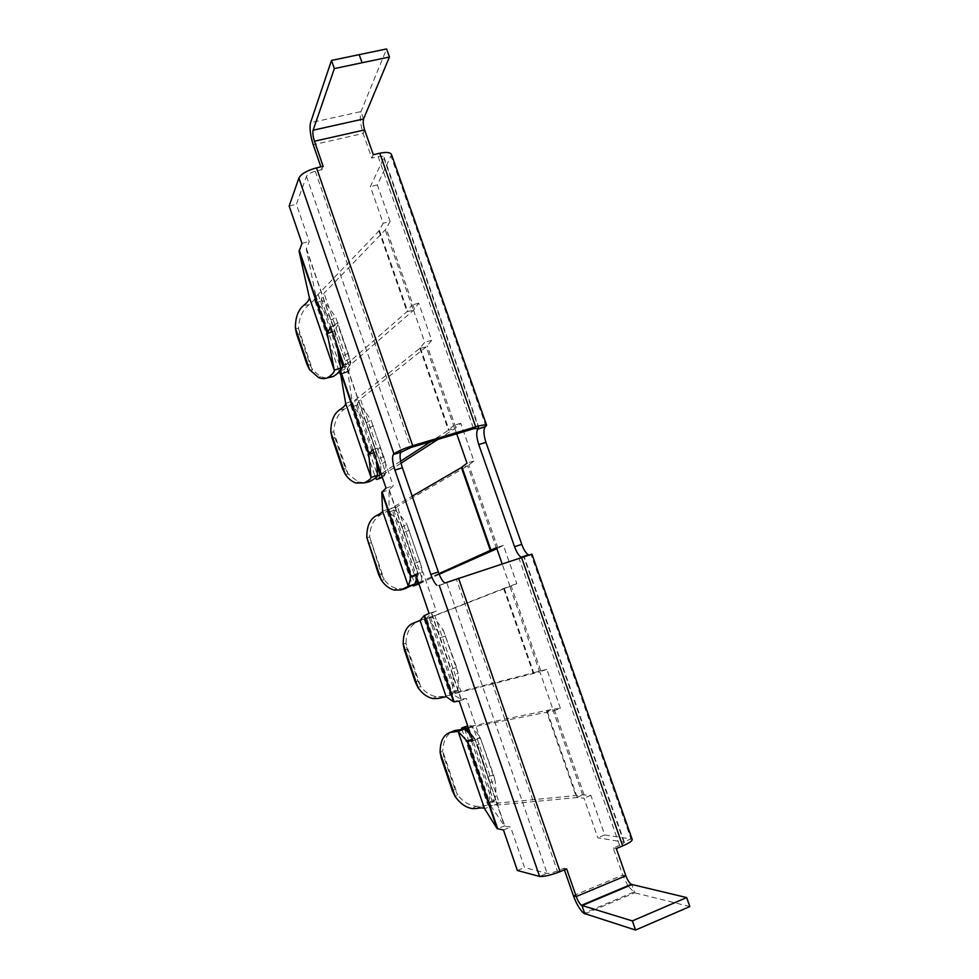 <?xml version="1.0" encoding="UTF-8"?>
<svg xmlns="http://www.w3.org/2000/svg" width="979" height="979" viewBox="0 0 979 979"><rect width="100%" height="100%" fill="white"/><g stroke="black" fill="none" stroke-linecap="round" stroke-linejoin="round"><path stroke-width="0.73" stroke-dasharray="4.89 3.67" d="M689.84 906.566L634.722 892.787L628.175 886.179M627.894 885.75L622.717 875.079L613.246 847.998L619.597 845.391C622.791 844.008 624.382 842.956 624.333 842.221L597.826 837.791L583.961 798.105L576.545 797.579L493.575 805.362C490.087 805.68 488.117 805.411 487.677 804.567L488.435 802.082C490.173 797.958 490.687 791.424 489.977 782.478L495.215 781.12L493.661 775.087L480.236 737.579L475.06 739.059C469.871 731.558 465.686 727.764 462.492 727.666M616.305 848.536L613.246 847.998M564.418 869.854L563.867 868.263L557.345 870.943C552.67 872.73 549.268 873.537 547.126 873.354L524.548 867.59L510.634 827.133L504.54 826.019L491.091 806.329C490.198 805.252 486.734 805.227 480.701 806.268L475.941 806.292C468.855 805.325 462.749 801.52 457.634 794.887L455.137 796.49M444.87 583.031L518.992 558.36L619.597 845.391L622.693 845.905M373.317 154.719L371.763 158.121L363.123 133.462C360.296 124.296 359.587 117.003 360.982 111.582L386.583 48.95M477.495 744.591L489.977 782.478L477.495 744.591L482.671 743.134M521.22 557.271L523.851 557.075L623.782 841.916L631.002 838.954L604.728 834.977L590.875 795.364L582.627 794.899L499.253 802.939L494.114 802.278L494.615 800.357C496.023 796.649 496.218 790.237 495.215 781.12L480.236 737.579C474.497 728.927 470.495 724.974 468.231 725.733L472.771 725.904L552.707 709.237L560.429 708.319L553.502 710.901L539.857 671.851L455.174 693.511L449.899 694.429L451.343 692.239C453.13 688.555 453.693 682.791 453.032 674.935L458.123 673.295L456.618 667.397L443.352 630.354L438.323 632.116C432.18 623.562 427.627 619.328 424.678 619.413L509.888 586.054L502.068 563.659M453.032 674.935L438.323 632.116L453.032 674.935M560.429 708.319L546.796 669.342L460.901 691.382L456.3 692.19L457.303 690.562C458.784 687.209 459.053 681.445 458.123 673.295L443.352 630.354C437.601 621.628 433.477 617.247 430.956 617.223L516.826 583.692L503.414 545.34L496.855 548.717M439.179 574.269L419.477 583.778L420.615 582.407C422.084 579.384 422.402 574.269 421.582 567.061L407.007 524.707L402.112 526.751C395.944 518.026 391.245 513.253 387.99 512.445L387.292 511.882C387.182 511.136 388.602 509.9 391.539 508.174L412.183 496.169M413.591 585.858L414.9 584.084C416.626 580.828 417.201 575.787 416.626 568.995L402.112 526.751L416.626 568.995L421.582 567.061L407.007 524.707C401.255 515.847 396.984 511.014 394.207 510.218L393.644 509.741L397.352 506.522L467.681 465.808L473.934 461.048L460.73 423.295L454.697 428.643L437.931 439.424M438.935 573.645L418.535 582.701M378.004 479L379.008 477.593C380.635 474.656 381.186 470.214 380.635 464.254L385.457 462.039L371.078 420.26C365.338 411.413 360.957 406.224 357.959 404.682L357.225 403.727L360.443 399.138L426.171 346.933L431.715 340.337L418.718 303.184L413.383 310.343L349.062 366.048L346.003 371.053L346.786 372.155L348.879 370.906C350.237 368.385 350.555 364.274 349.858 358.559L335.687 317.343L331.049 319.925C324.869 311.089 319.9 305.411 316.119 302.903L315.018 301.202C314.528 299.354 315.568 297.078 318.126 294.361L378.897 230.971L383.168 223.249L370.38 186.61L384.074 157.338C383.535 156.163 381.577 155.93 378.175 156.64L371.763 158.121M340.716 374.48L343.653 372.73C345.146 370.111 345.66 366.219 345.171 361.043L331.049 319.925L345.171 361.043L349.858 358.559L335.687 317.343C329.935 308.434 325.444 302.854 322.213 300.59L321.308 299.17L324.037 293.247L385.285 229.894L390.156 221.523L383.168 223.249M401.035 463.165L385.812 472.967L382.263 476.614L382.875 477.238L384.478 475.867C385.897 473.102 386.228 468.488 385.457 462.039L371.078 420.26L366.317 422.585C360.15 413.836 355.316 408.622 351.804 406.958L350.91 405.808C350.617 404.511 351.84 402.748 354.582 400.521L419.832 348.328L424.739 342.271L411.743 305.056L407.031 311.628L343.188 367.345L340.105 370.919M380.635 464.254L366.317 422.585L380.635 464.254M456.716 433.795L453.766 425.375L448.419 430.258L431.054 441.492M400.619 461.182L381.137 473.787M468.378 727.85L553.502 710.901M390.156 221.523L377.356 184.945L391.539 154.658M528.587 554.934L531.842 554.2M546.796 669.342L539.857 671.851M473.934 461.048L466.983 463.189M460.73 423.295L453.766 425.375M604.728 834.977L597.826 837.791M632.14 839.566L631.002 838.954L531.107 554.652L521.44 557.198M377.356 184.945L370.38 186.61M418.718 303.184L411.743 305.056M431.715 340.337L424.739 342.271M503.414 545.34L496.475 547.628M516.826 583.692L509.888 586.054M590.875 795.364L583.961 798.105M440.134 752.508L442.692 751.101C443.218 740.1 447.232 733.234 454.758 730.505M443.94 757.134L442.692 751.101L457.634 794.887L454.917 789.27L443.94 757.134L441.394 758.566M470.85 735.033L474.46 738.484L480.065 738.252L466.383 698.455L460.999 699.287L452.69 694.405L443.132 696.546L436.071 696.656C430.001 695.469 424.849 692.067 420.627 686.463L417.984 687.564M403.189 644.182L405.893 643.289L420.627 686.463L417.947 680.956L407.129 649.248L405.893 643.289C406.42 632.361 410.299 625.214 417.543 621.836L426.538 618.214L431.409 613.172L436.304 611.031L422.842 571.883L418.155 574.6L416.944 578.063M366.795 537.483L369.646 537.067C370.111 526.164 373.856 518.699 380.868 514.673C386.191 512.005 388.92 510.096 389.055 508.958L389.042 489.855L393.264 485.865L380.011 447.354L375.997 451.894L376.548 460.436M404.364 588.881L396.728 588.526C391.759 587.155 387.574 584.194 384.184 579.654L381.48 574.159L369.646 537.067L384.184 579.654L381.394 580.253M295.377 328.063L298.497 328.589C299.011 317.906 302.499 309.964 308.948 304.775C313.843 300.957 316.07 297.702 315.63 295.009L306.305 249.045L309.229 241.556L296.392 204.256L306.464 176.33C307.651 174.213 310.588 172.512 315.275 171.239L321.858 169.71L320.867 166.858M326.558 378.151L320.549 376.634L312.644 370.025L310.086 364.824L299.696 334.402L298.497 328.589L312.644 370.025L309.572 369.683M301.985 243.343L309.229 241.556M330.816 431.996L333.815 432.057C334.328 421.288 337.939 413.615 344.645 409.014C349.748 405.759 352.232 403.164 352.085 401.231L347.337 368.496L350.91 362.732L337.865 324.832L334.512 331.135L336.764 344.608M364.298 482.904L358.253 481.864L348.145 474.056L345.208 474.191M348.145 474.056L345.55 468.757L335.026 437.919L333.815 432.057L348.145 474.056M472.869 740.932L480.065 738.252M459.188 701.062L466.383 698.455M386.044 488.093L393.264 485.865M372.791 449.508L380.011 447.354M517.377 870.502L524.548 867.59M289.16 205.982L296.392 204.256M323.143 166.332L321.858 169.71M566.67 868.924L563.867 868.263M330.633 326.766L337.865 324.832M343.678 364.726L350.91 362.732M415.634 574.257L422.842 571.883M429.096 613.478L436.304 611.031M503.451 829.972L510.634 827.133M584.867 913.896L634.722 892.787L631.859 884.624M573.376 895.699L622.717 875.079L625.85 875.777M458.551 578.185L456.422 579.238L557.345 870.943L560.11 871.628M363.564 118.961L360.982 111.582L310.514 122.742M364.629 129.926L363.123 133.462L313.207 144.745M468.733 733.014L493.575 805.362L499.253 802.939L472.771 725.904L468.305 727.642M494.211 801.385L487.823 803.502M582.627 794.899L552.707 709.237L546.576 711.66L576.545 797.579L582.627 794.899M456.618 667.397L451.539 669.061M429.035 617.37L455.174 693.511L460.901 691.382L434.786 615.436L429.035 617.37M430.956 617.223L424.678 619.413M456.581 691.823L450.254 693.976M503.659 588.636L533.151 673.185L539.307 670.872L509.863 586.568L503.659 588.636M409.369 530.128L404.462 532.16M418.584 582.835L423.087 581.404L397.352 506.522L391.539 508.174L416.234 580.082M394.207 510.218L387.99 512.445M496.671 548.803L467.681 465.808L461.415 467.534M338.073 322.801L333.423 325.371M342.785 366.158L343.188 367.345L349.062 366.048L324.037 293.247M346.786 372.155L340.704 374.419M322.213 300.59L316.119 302.903M378.897 230.971L407.031 311.628L413.383 310.343L385.285 229.894M318.126 294.361L338.085 352.477M384.025 456.41L379.216 458.637M381.272 474.191L385.812 472.967L360.443 399.138L354.582 400.521L376.866 465.429M357.959 404.682L351.804 406.958M419.832 348.328L448.419 430.258L454.697 428.643L426.171 346.933L419.832 348.328M547.273 711.549L577.28 797.555M540.677 670.554L511.16 586.054M455.859 427.774L427.26 345.893M379.387 230.322L407.558 311.065M383.939 158.292L478.486 427.774M420.383 347.814L448.994 429.83M504.307 588.379L533.836 673.026M584.108 794.862L554.114 709.004M497.944 548.203L468.88 465.025M414.447 309.217L386.277 228.609M485.988 426.232L391.245 156.591M378.175 156.64L473.555 428.741M530.275 555.044L523.031 557.467M348.475 353.052L343.8 355.548M373.476 425.743L368.716 428.043M420.101 561.212L415.157 563.158M445.775 635.885L440.734 637.635M493.661 775.087L488.448 776.469M475.733 808.556L480.701 806.268M464.572 729.049L491.091 806.329L484.556 808.666M472.294 739.255L474.46 738.484L504.54 826.019L497.148 828.662M415.292 682.02L417.947 680.956M420.052 620.453L426.538 618.214L452.69 694.405L446.179 696.681M412.428 623.525L417.543 621.836M438.066 698.48L443.132 696.546M424.078 615.693L431.409 613.172L460.999 699.287L453.644 701.87M368.031 543.308L370.87 542.88M382.593 511.136L389.055 508.958L414.827 584.071M375.667 516.019L380.868 514.673M381.761 492.315L389.042 489.855L418.155 574.6L416.002 575.334M296.576 333.9L299.696 334.402M303.612 305.448L308.948 304.775M306.305 249.045L334.512 331.135L332.383 331.832M315.63 295.009L340.692 368.043M342.601 468.855L345.55 468.757M345.66 403.36L352.085 401.231L377.49 475.292M339.383 410.017L344.645 409.014M340.105 370.882L347.337 368.496L375.997 451.894L373.856 452.616M474.754 738.521L504.87 826.166M389.214 489.586L418.376 574.44M306.378 248.482L334.61 330.682M431.641 613.05L461.268 699.287M347.459 368.08L376.156 451.588M306.464 176.33L401.512 451.613M439.253 585.307L446.803 582.786L547.126 873.354L539.6 876.438M315.275 171.239L410.862 447.55M438.58 585.65L446.118 583.129M307.002 364.457L310.086 364.824M332.04 437.882L335.026 437.919M378.677 574.746L381.48 574.159M404.437 650.178L407.129 649.248M452.408 790.861L454.917 789.27M467.999 726.259L494.101 802.278M494.615 800.357L488.435 802.082M461.758 729.012L487.664 804.579M424.176 619.438L449.887 694.429M430.552 617.247L456.287 692.19M393.631 509.741L419.012 583.643M420.615 582.407L414.9 584.084M387.28 511.882L412.538 585.515M321.308 299.17L346.003 371.053M348.879 370.906L343.653 372.73M315.018 301.202L339.187 371.641M350.898 405.808L375.606 477.825M357.225 403.727L382.251 476.614M624.382 842.209L524.242 556.831M479.025 427.945L384.074 157.338M384.478 475.867L379.008 477.593M457.303 690.562L451.343 692.239M472.319 808.568L475.941 806.292M394.17 590.068L396.728 588.526M318.469 377.478L320.549 376.634M633.486 892.236L583.753 913.285M355.977 483.039L358.253 481.864M433.024 698.553L436.071 696.656"/><path stroke-width="1.47" d="M455.137 796.49L440.134 752.508L441.394 758.566L452.408 790.861L455.137 796.49C460.191 803.6 465.918 807.614 472.319 808.568L475.733 808.556C480.885 807.675 483.834 807.712 484.556 808.666L497.148 828.662L503.451 829.972L517.377 870.502L539.6 876.438C543.859 876.817 550.7 875.214 560.11 871.628L566.67 868.924L576.239 896.531C577.83 900.753 579.556 903.678 581.416 905.306L632.348 920.909L635.542 930.05L583.729 913.272C579.996 909.993 576.545 904.143 573.376 895.699L564.418 869.854M632.14 839.566C632.238 841.022 629.093 843.139 622.693 845.905L616.305 848.536L625.85 875.777C627.441 879.937 629.24 882.789 631.222 884.331L686.658 897.559L632.348 920.909M635.542 930.05L689.84 906.566L686.658 897.559M376.548 460.436L377.49 475.292C377.453 476.675 374.798 478.804 369.536 481.656L364.298 482.904L355.977 483.039C351.804 481.57 348.218 478.621 345.208 474.191L342.601 468.855L332.04 437.882L330.816 431.996C330.816 421.386 333.668 414.056 339.383 410.017C343.739 407.215 345.832 405 345.66 403.36L340.105 370.882L343.678 364.726L330.633 326.766L327.28 333.509L334.28 370.148C334.524 371.996 332.493 374.394 328.198 377.343C325.566 378.983 322.324 379.032 318.469 377.478L309.572 369.683L307.002 364.457L296.576 333.9L295.377 328.063C295.364 317.539 298.118 310 303.612 305.448C307.785 302.168 309.658 299.39 309.242 297.09L299.097 251.37L301.985 243.343L289.16 205.982L298.876 178.092C301.202 173.846 307.088 170.432 316.523 167.862L323.143 166.332L314.455 141.233C313.011 136.57 312.558 132.887 313.109 130.207L334.353 68.579L331.489 60.417L386.583 48.95L389.434 57.015L362.059 62.754L359.207 54.64M320.867 166.858L313.207 144.745C310.343 135.469 309.45 128.139 310.514 122.742L331.489 60.417M486.636 425.265L391.539 154.658C390.474 152.296 386.558 151.831 379.779 153.226L373.317 154.719L364.629 129.926C363.209 125.312 362.854 121.653 363.564 118.961L389.434 57.015M334.353 68.579L362.059 62.754M478.486 427.774L478.707 428.423L473.555 428.741L410.862 447.55L412.71 445.739L475.721 426.832C482.255 424.972 485.853 424.47 486.551 425.302L485.241 426.868C483.296 429.512 483.54 434.676 485.963 442.373L521.758 544.361C523.728 549.721 525.919 553.196 528.317 554.799L528.587 554.934M462.492 727.666L461.598 728.523L468.378 727.85M418.535 582.701L413.591 585.858M496.855 548.717L439.179 574.269M502.068 563.659L496.475 547.628L438.935 573.645M340.105 370.919L339.701 373.121L340.716 374.48M381.137 473.787L379.987 474.534C377.111 476.418 375.752 477.813 375.924 478.731L376.682 479.477L378.004 479M431.054 441.492L400.619 461.182M412.183 496.169L461.415 467.534L466.983 463.189L456.716 433.795M437.931 439.424L401.035 463.165M485.988 426.232L477.985 429.047C476.075 431.69 476.332 436.854 478.768 444.564L514.575 546.747C516.545 552.107 518.723 555.595 521.097 557.198L521.22 557.271M531.842 554.2L444.87 583.031M440.134 752.508C440.109 741.629 443.316 734.984 449.728 732.549L458.062 731.337L467.093 741.079L472.869 740.932L459.188 701.062L453.644 701.87L446.179 696.681L438.066 698.48L433.024 698.553C427.309 697.403 422.304 693.744 417.984 687.564L415.292 682.02L404.437 650.178L403.189 644.182C403.177 633.401 406.248 626.511 412.428 623.525L420.052 620.453L424.078 615.693L429.096 613.478L415.634 574.257L410.85 577.108L408.353 586.286L400.913 589.945L394.17 590.068C389.263 588.746 385.004 585.466 381.394 580.253L378.677 574.746L366.795 537.483C366.733 526.714 369.695 519.568 375.667 516.019C380.231 513.73 382.532 512.103 382.593 511.136L381.761 492.315L386.044 488.093L372.791 449.508L368.728 454.329L371.053 477.458C371.065 478.633 368.814 480.444 364.31 482.904L369.536 481.656M449.728 732.549L454.758 730.505L464.572 729.049L470.85 735.033M416.944 578.063L414.827 584.071L404.364 588.881M336.764 344.608L340.692 368.043C340.925 370.209 338.526 372.999 333.496 376.438L326.558 378.151M410.862 447.55L400.925 452.212C399.42 454.758 399.909 459.959 402.393 467.803L438.323 571.956C440.281 577.426 442.324 581.036 444.454 582.774M316.523 167.862L412.71 445.739C403.372 448.725 397.119 451.441 393.95 453.889L393.374 454.476C391.918 457.022 392.42 462.223 394.904 470.079L430.846 574.428C432.816 579.911 434.835 583.533 436.94 585.283M631.859 884.624L582.003 905.624L584.867 913.896M625.85 875.777L576.239 896.531L573.376 895.699M313.109 130.207L363.564 118.961M314.455 141.233L364.629 129.926M473.555 428.741L475.721 426.832L379.779 153.226M467.717 725.904L461.892 727.874M468.305 727.642L467.056 728.131L468.733 733.014M418.963 583.961L413.224 585.98M416.234 580.082L417.311 583.239L418.584 582.835M461.415 467.534L490.455 550.761L496.671 548.803M338.085 352.477L342.785 366.158M376.866 465.429L379.987 474.534L381.272 474.191M382.373 477.422L376.682 479.477M462.015 467.142L491.079 550.467M622.693 845.905L521.44 557.198M485.241 426.868L477.985 429.047M521.758 544.361L514.575 546.747M485.963 442.373L478.768 444.564M560.11 871.628L458.551 578.185M484.556 808.666L458.062 731.337L464.572 729.049M497.148 828.662L467.093 741.079L472.294 739.255M417.984 687.564L403.189 644.182M446.179 696.681L420.052 620.453M414.827 584.071L408.353 586.286L382.593 511.136M381.394 580.253L366.795 537.483M400.913 589.945L406.052 588.367M416.002 575.334L410.85 577.108L381.761 492.315M340.692 368.043L334.28 370.148L309.242 297.09M309.572 369.683L295.377 328.063M328.198 377.343L333.496 376.438M332.383 331.832L327.28 333.509L299.097 251.37M345.208 474.191L330.816 431.996M377.49 475.292L371.053 477.458L345.66 403.36M453.644 701.87L424.078 615.693M454.158 701.857L424.519 615.473M373.856 452.616L368.728 454.329L340.105 370.882M369.034 453.718L340.325 370.062M497.773 828.968L467.644 741.164M539.6 876.438L439.253 585.307M401.512 451.613L393.95 453.889L298.876 178.092M327.476 332.603L299.231 250.269M411.253 576.79L382.091 491.788M393.374 454.476L400.925 452.212M430.846 574.428L438.323 571.956M394.904 470.079L402.393 467.803M631.222 884.355L581.428 905.318M339.187 371.641L339.689 373.121M375.606 477.825L375.912 478.731M632.238 839.541L531.94 554.163M521.097 557.198L528.317 554.799"/></g></svg>
